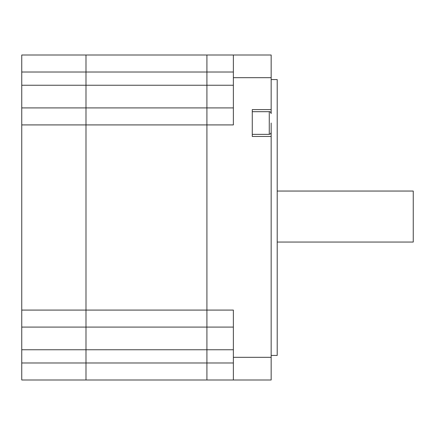<?xml version="1.0" encoding="UTF-8"?>
<svg xmlns="http://www.w3.org/2000/svg" width="435" height="435" viewBox="0 0 435 435"><rect width="100%" height="100%" fill="white"/><g stroke="black" fill="none" stroke-linecap="round" stroke-linejoin="round"><path stroke-width="0.65" d="M21.75 72.009L206.919 72.009L206.919 107.913L21.75 107.913L21.75 55.006L85.994 55.006L85.994 124.916L206.919 124.916L206.919 107.913L206.919 124.916L233.372 124.916L233.372 77.68L271.163 77.68L271.163 55.006L206.919 55.006L206.919 72.009L206.919 55.006L85.994 55.006L85.994 379.994L206.919 379.994L206.919 362.991L206.919 379.994L233.372 379.994L206.919 379.994M21.75 310.084L21.75 124.916L85.994 124.916L85.994 310.084L21.75 310.084L21.75 327.087L85.994 327.087L85.994 379.994L21.75 379.994L21.75 327.087M21.75 107.913L21.75 124.916M271.163 77.68L271.163 109.593L252.267 109.593L252.267 136.459L271.163 136.459L271.163 357.32L233.372 357.32L233.372 310.084L206.919 310.084L206.919 124.916L206.919 327.087L206.919 310.084L85.994 310.084L85.994 327.087L206.919 327.087L206.919 362.991L21.75 362.991M271.163 123.023L271.163 132.474L271.163 123.023M271.163 355.433L277.209 355.433L277.209 79.567L271.163 79.567M233.372 327.087L206.919 327.087L206.919 362.991L233.372 362.991M233.372 72.009L206.919 72.009L206.919 107.913L233.372 107.913M233.372 357.32L233.372 379.994L271.163 379.994L271.163 357.32M271.163 109.593L271.163 113.578C270.646 112.056 270.015 111.425 269.27 111.692L252.267 111.692M269.27 111.692L269.27 134.361L270.608 133.811L271.163 132.474L271.163 136.459M233.372 55.006L233.372 77.68M277.209 242.061L413.25 242.061L413.25 191.047L277.209 191.047M21.75 85.238L233.372 85.238M21.75 349.762L233.372 349.762M269.27 134.361L252.267 134.361"/></g></svg>
